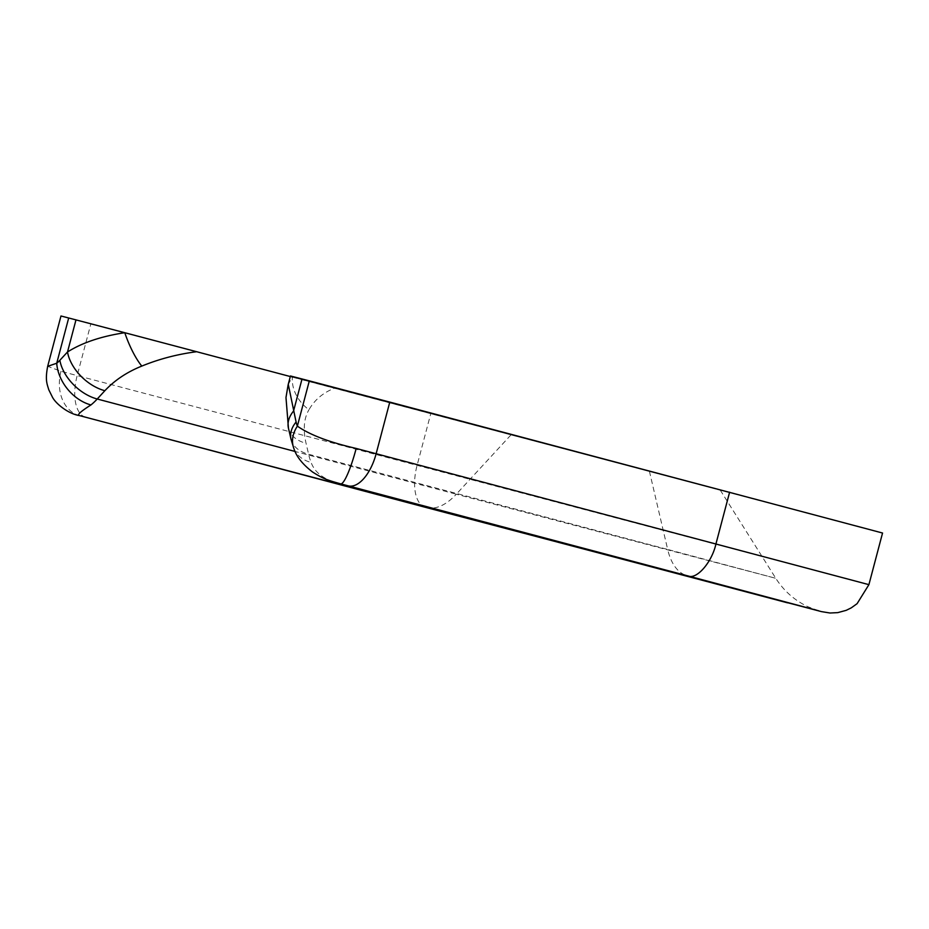 <?xml version="1.0" encoding="UTF-8"?>
<svg xmlns="http://www.w3.org/2000/svg" width="929" height="929" viewBox="0 0 929 929"><rect width="100%" height="100%" fill="white"/><g stroke="black" fill="none" stroke-linecap="round" stroke-linejoin="round"><path stroke-width="0.7" stroke-dasharray="4.64 3.48" d="M868.905 584.655L77.177 375.595L90.821 323.954L882.55 533.025M288.141 384.757L292.461 376.535A38.147 30.645 -148.2 0 0 308.951 409.77C314.71 399.656 323.478 392.375 335.218 387.927L290.463 375.978M90.821 323.954L60.977 315.988M335.218 387.927L715.574 488.968L290.312 376.547M85.631 417.226A38.147 18.847 -75.2 0 1 77.177 375.595L60.977 371.286L47.681 366.305M340.688 483.858C324.836 480.188 314.989 473.07 311.122 462.479A76.294 37.683 104.8 0 1 308.602 454.246L306.047 443.296C302.947 429.442 303.911 418.259 308.951 409.77M288.454 428.246A38.147 24.293 166.9 0 0 306.047 443.296M293.889 448.51A38.147 27.475 158.7 0 0 311.122 462.479M60.977 371.286A38.147 29.322 -75.1 0 0 79.522 415.6M649.406 471.235L667.672 549.445L775.796 578.314L456.302 494.205A76.294 37.683 104.8 0 1 432.124 508.105M291.009 439.196A38.147 24.293 166.9 0 0 308.602 454.246L667.672 549.445A76.294 37.683 -75.2 0 0 687.239 575.736M425.436 507.315A38.147 18.847 -75.2 0 1 417.005 465.696L430.65 414.055M510.857 435.027L456.302 494.205L295.155 451.482M720.277 490.152L775.796 578.314C783.832 590.89 794.55 600.366 807.963 606.73L818.646 610.783"/><path stroke-width="1.39" d="M882.55 533.025L389.785 402.094L376.14 453.724L868.905 584.655L882.55 533.025M302.03 378.962L290.463 375.978L288.257 384.304L296.096 422.021A38.147 18.847 -75.2 0 0 297.361 426.144L309.322 380.867L302.03 378.962L293.541 411.071A38.147 24.293 166.9 0 0 288.454 428.246L285.981 397.542L288.141 384.757M296.096 422.021A38.147 24.293 166.9 0 0 291.009 439.196L293.878 448.498A38.147 27.475 158.7 0 1 297.361 426.144C309.891 434.9 329.493 442.332 356.19 448.44A38.147 5.946 104.8 0 1 340.688 483.858L687.239 575.736A76.294 37.683 -75.2 0 0 687.297 575.759L786.34 602.515L79.58 415.623L787.583 602.84L340.688 483.858L687.297 575.759M309.322 380.867L389.785 402.094M104.861 390.714A38.147 24.212 42.7 0 1 67.503 351.998L75.981 319.89L68.688 317.985L56.727 363.251A38.147 27.417 50.8 0 0 90.961 404.939C80.277 411.733 76.48 415.286 79.58 415.623A38.147 29.322 -75.1 0 1 79.522 415.6L79.522 415.6C68.804 414.02 56.286 404.254 52.547 397.38L48.749 389.704C47.158 383.991 44.964 380.46 47.681 366.305L56.727 363.251A38.147 18.847 -75.2 0 0 59.862 360.278L67.503 351.998C82.066 342.755 101.156 336.333 124.776 332.71L196.681 351.719C177.416 354.204 159.126 359 141.812 366.084C127.018 372.03 114.708 380.24 104.861 390.714L97.231 399.005A76.294 37.683 104.8 0 1 90.961 404.939M47.681 366.305L60.977 315.988L68.688 317.985M75.981 319.89L124.776 332.71A38.147 9.94 68.5 0 0 141.812 366.084M290.312 376.547L196.681 351.719M293.878 448.498A38.147 27.475 158.7 0 0 293.889 448.51C296.305 456.429 302.54 464.279 312.608 472.048C323.513 478.946 327.194 480.038 340.478 483.8M688.006 575.945C696.587 579.951 711.962 562.289 715.969 543.825L729.613 492.196M356.19 448.44L376.14 453.724A38.147 18.847 104.8 0 1 348.166 485.844M432.124 508.105A76.294 37.683 104.8 0 1 426.202 507.513M295.155 451.482L97.231 399.005A38.147 24.212 42.7 0 1 59.862 360.278M425.436 507.315A38.147 18.847 -75.2 0 0 425.459 507.327A38.147 18.847 -75.2 0 0 425.494 507.339L821.155 611.537M425.459 507.327L85.631 417.226A38.147 18.847 -75.2 0 0 85.665 417.237L79.522 415.6M818.646 610.783L687.239 575.736M291.009 439.196L288.454 428.246M821.491 611.619L830.015 613.012L837.784 612.629L846.156 610.353L851.266 607.856L857.095 603.664L868.905 584.655"/></g></svg>
